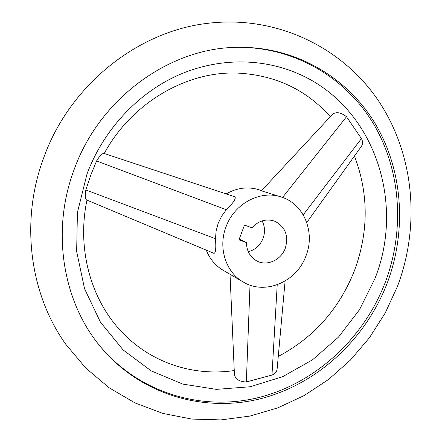 <?xml version="1.0" encoding="UTF-8"?>
<svg xmlns="http://www.w3.org/2000/svg" width="442" height="442" viewBox="0 0 442 442"><rect width="100%" height="100%" fill="white"/><g stroke="black" fill="none" stroke-linecap="round" stroke-linejoin="round"><path stroke-width="0.66" d="M74.145 169.524C50.902 231.017 62.736 301.742 100.522 346.755C140.528 395.01 204.309 413.11 261.117 398.585C318.052 383.767 365.772 338.926 387.203 283.118C406.949 230.785 403.154 170.402 374.927 123.213C346.528 76.317 293.521 45.36 234.956 47.371C168.087 48.913 99.406 98.98 74.145 169.524M285.101 281.046L277.167 368.628C276.885 371.611 275.156 373.761 271.974 375.07L246.349 381.949C239.84 381.805 235.873 379.479 234.442 374.976L234.431 374.75M86.538 199.939C85.14 198.85 84.908 195.519 85.836 189.944L90.698 175.264L96.583 160.949C99.693 155.904 102.13 153.385 103.892 153.385L234.868 196.817C236.337 198.408 233.492 202.712 226.343 209.729L221.646 216.116L218.215 223.21L216.138 230.807L215.481 238.697C216.188 248.177 215.69 253.062 213.983 253.354L86.538 199.939M86.991 174.049L77.422 212.492L76.648 251.504L84.555 288.753L100.433 322.141L123.125 349.931L151.136 370.844L182.784 384.092L216.348 389.369L250.15 386.756L282.653 376.683L312.477 359.854L338.434 337.163L359.528 309.671L374.949 278.554C405.397 202.602 374.484 107.141 299.234 74.162C262.493 57.758 217.641 57.488 177.319 75.588C137.125 93.892 103.301 130.324 86.991 174.049M332.682 114.13L332.832 113.975C336.771 111.66 341.323 112.577 346.495 116.738L361.44 138.584C362.965 141.589 362.893 144.258 361.213 146.6L306.754 222.525M234.205 47.404C292.405 45.675 345.003 76.599 373.175 123.279C401.176 170.258 404.916 230.276 385.291 282.305C363.987 337.798 316.571 382.396 259.968 397.22C203.48 411.751 140.031 393.944 100.041 346.169M226.039 226.801C234.304 203.491 260.598 189.69 281.366 197.044C303.93 203.9 315.439 232.321 306.035 255.747C296.941 281.736 265.128 295.543 243.216 282.002C225.796 272.272 217.878 247.647 226.039 226.801M226.155 193.928C236.967 187.745 247.962 186.369 259.134 189.795L261.537 190.673M281.366 197.044L261.41 190.806M285.294 248.238C281.145 260.045 267.012 266.493 256.89 261.001C250.084 257.172 246.608 251.023 246.465 242.542L238.94 239.851L244.492 225.088L251.995 227.834C258.653 220.635 266.239 218.425 274.758 221.215C285.322 226.724 288.836 235.73 285.294 248.238M239.221 239.1L246.465 242.542M262.123 220.912C264.929 226.415 265.25 232.227 263.084 238.354C260.194 245.393 255.255 249.863 248.271 251.758M206.265 250.117C209.718 258.901 215.304 265.592 223.028 270.2L243.216 282.002M282.548 197.452L346.495 116.738M303.212 214.834L361.44 138.584M277.217 284.786L271.974 375.07M250.006 285.134L246.349 381.949M226.343 209.729L96.583 160.949M215.481 238.697L85.836 189.944M65.797 344.301L85.787 368.07L109.119 387.761L135.064 402.96L162.866 413.43L191.756 419.066L221 419.9L249.907 416.082L277.836 407.856L304.223 395.524L328.566 379.463L350.418 360.07L369.39 337.793L385.159 313.102L397.43 286.488C420.171 226.271 414.624 156.197 379.518 102.356C344.285 48.835 279.001 15.547 210.06 23.056C138.915 30.194 70.057 84.35 43.786 157.551C20.017 220.873 29.52 293.72 65.797 344.301M234.243 370.545C193.762 376.578 151.158 363.131 121.688 331.848C91.223 300.146 76.582 249.343 86.958 200.115M330.296 116.705C306.284 89.704 275.482 75.168 237.884 73.096C187.336 70.869 132.059 102.168 104.207 153.49M354.434 156.054C368.716 193.469 368.772 231.531 354.6 270.25C339.423 308.737 313.98 337.473 278.267 356.456M259.134 189.795L261.603 190.601M332.832 113.975L261.382 190.839M234.442 374.976L230.022 274.289"/></g></svg>
